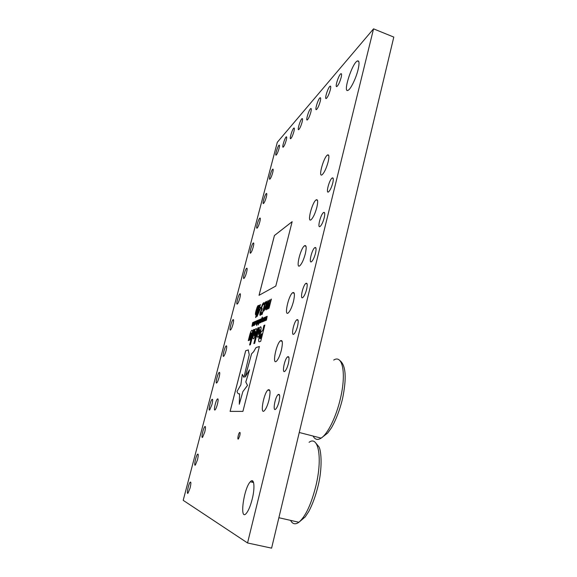 <?xml version="1.0" encoding="UTF-8"?>
<svg xmlns="http://www.w3.org/2000/svg" width="577" height="577" viewBox="0 0 577 577"><rect width="100%" height="100%" fill="white"/><g stroke="black" fill="none" stroke-linecap="round" stroke-linejoin="round"><path stroke-width="0.87" d="M373.543 28.85L393.802 37.087L271.601 548.15L247.547 542.964L183.197 500.331L277.313 142.281L373.543 28.85L247.547 542.964M251.961 330.239L251.695 330.412C251.06 330.917 250.389 332.518 249.675 335.215L248.283 340.639L249.033 340.372L251.255 332.951L249.733 340.12L250.497 339.853L251.918 334.299C252.668 331.27 252.683 329.921 251.961 330.239L251.716 330.419C251.082 330.924 250.411 332.525 249.697 335.223L248.312 340.625M260.523 326.813L260.27 326.979C259.39 327.887 258.575 329.741 257.825 332.532L257.811 332.576C257.075 335.684 257.09 337.242 257.854 337.235L258.135 337.062C259.001 336.146 259.816 334.292 260.573 331.494L260.58 331.458C261.323 328.306 261.302 326.762 260.523 326.813L260.292 326.986C259.419 327.895 258.604 329.748 257.847 332.54L257.84 332.583C257.176 335.316 257.118 336.874 257.652 337.257M258.691 327.548L257.869 327.88L253.851 343.589L254.659 343.322L258.691 327.548L257.89 327.887L253.88 343.582M248.377 349.936L245.687 350.729L230.093 411.387L242.917 411.387L259.398 346.496L255.972 347.621L253.635 351.71L251.572 353.809L245.203 376.976L249.545 369.835L245.78 382.017L247.49 385.386L242.867 391.624L239.289 404.253L239.585 393.795C238.214 394.033 237.378 393.211 237.068 391.343L240.84 384.895L242.311 374.35L243.941 377.38L249.242 354.747L248.24 349.943L245.708 350.737L230.115 411.387M259.354 341.772L260.717 341.317L264.836 325.089L263.949 325.442L262.6 330.765L261.785 331.176C260.912 331.941 260.054 333.845 259.224 336.91L259.217 336.954C258.395 340.271 258.446 341.88 259.354 341.772M254.342 329.287L253.548 329.604L249.603 345.003L250.375 344.743L254.342 329.287M256.296 328.58L255.835 328.746C254.991 329.626 254.197 331.443 253.454 334.184L253.44 334.227C252.712 337.271 252.719 338.8 253.447 338.8L253.707 338.634C254.551 337.754 255.344 335.944 256.087 333.189L256.094 333.153C256.83 330.066 256.815 328.551 256.073 328.594L255.856 328.753C255.012 329.633 254.219 331.45 253.476 334.191L253.469 334.234C252.813 336.918 252.748 338.447 253.26 338.814M253.721 325.587L253.808 323.755L254.753 321.562L254.666 323.387L253.721 325.587M256.109 321.937L256.57 320.884L256.109 321.937M256.686 325.565L258.222 320.163L256.686 325.565M265.211 320.653L266.314 316.629L265.961 319.521L267.173 316.254L266.437 320.134L266.848 317.199L265.795 320.408L266.17 317.494L265.211 320.653M258.438 309.597L260.068 304.793L259.614 307.858L261.064 307.144L257.068 316.492L258.893 309.373L258.438 309.597M261.98 314.653L265.153 302.218L265.55 302.023L265.319 302.918L266.372 301.338C266.884 301.519 266.783 302.947 266.069 305.622L264.836 309.387L263.927 310.902L263.343 310.657L261.98 314.653L265.153 302.218M262.196 319.312L262.672 318.237M259.506 323.163L259.585 321.281L260.566 319.023L260.494 320.891L259.506 323.163M257.912 323.834L257.991 321.966L258.965 319.723L258.885 321.584L257.912 323.834M358.072 69.687C356.045 78.183 350.773 89.06 348.176 90.243C342.349 93.972 351.992 63.218 357.365 60.967C359.298 60.333 359.536 63.239 358.072 69.687M252.185 499.206C250.461 505.914 248.521 510.623 246.357 513.321C239.246 521.875 243.624 488.452 250.31 481.773C254.06 477.201 255.279 487.082 252.185 499.206M305.312 253.786C303.711 259.672 301.908 263.639 299.896 265.68C295.46 269.632 300.285 248.709 304.454 245.788C306.401 244.792 306.69 247.461 305.312 253.786M204.748 432.036L202.606 437.258C200.825 439.147 203.227 427.925 204.878 426.562C205.729 426.194 205.686 428.026 204.748 432.036M197.449 459.898L195.372 465.004C193.576 466.966 195.935 455.585 197.601 454.164C198.474 453.789 198.423 455.7 197.449 459.898M190.049 488.128L188.03 493.133C186.234 495.16 188.549 483.613 190.23 482.134C191.124 481.752 191.066 483.75 190.049 488.128M306.618 289.358C305.579 293.26 304.36 295.943 302.968 297.393C299.665 300.545 302.644 285.889 305.781 283.458C307.346 282.579 307.628 284.548 306.618 289.358M239.751 435.801L238.438 438.924C237.133 440.374 238.315 433.608 239.563 432.483C240.248 432.108 240.313 433.212 239.751 435.801M266.285 197.161C265.341 200.471 264.425 202.577 263.545 203.472C261.965 204.705 264.937 194.218 266.379 193.461C266.971 193.259 266.935 194.492 266.285 197.161M272.69 172.696C271.724 176.086 270.786 178.235 269.892 179.137C268.341 180.298 271.385 169.84 272.791 169.155C273.347 168.974 273.318 170.157 272.69 172.696M279.023 148.541C278.02 152.003 277.068 154.196 276.152 155.105C274.638 156.201 277.753 145.757 279.124 145.137C279.657 144.986 279.621 146.118 279.023 148.541M341.13 77.563C339.803 82.165 338.396 85.144 336.903 86.5C334.53 88.007 338.742 74.592 340.92 73.712C341.714 73.459 341.786 74.743 341.13 77.563M328.14 161.877C326.33 168.383 324.31 172.689 322.089 174.788C317.92 177.976 323.618 157.189 327.505 154.997C329.114 154.304 329.323 156.605 328.14 161.877M268.961 400.142C267.634 405.198 266.134 408.682 264.468 410.593C259.823 415.613 263.48 393.911 267.879 390.002C270.296 388.581 270.656 391.963 268.961 400.142M281.374 350.174C279.96 355.49 278.366 359.125 276.578 361.087C271.983 365.76 275.994 344.419 280.343 340.819C282.615 339.521 282.961 342.644 281.374 350.174M293.491 301.396C291.984 306.993 290.289 310.794 288.385 312.799C283.855 317.119 288.262 296.03 292.532 292.755C294.645 291.609 294.97 294.486 293.491 301.396M316.86 207.294C315.157 213.483 313.246 217.623 311.126 219.693C306.813 223.263 312.07 202.44 316.109 199.88C317.891 199.036 318.136 201.51 316.86 207.294M332.77 182.974C331.559 187.374 330.167 190.331 328.587 191.838C325.464 194.348 329.207 179.815 332.143 178.005C333.412 177.406 333.621 179.065 332.77 182.974M324.209 217.796C323.055 222.03 321.721 224.893 320.206 226.386C317.004 229.112 320.495 214.565 323.509 212.545C324.88 211.853 325.111 213.605 324.209 217.796M315.496 253.253C314.4 257.32 313.123 260.09 311.667 261.569C308.406 264.504 311.638 249.92 314.725 247.684C316.189 246.906 316.448 248.759 315.496 253.253M226.069 350.665C225.268 353.55 224.489 355.403 223.732 356.233C222.001 357.906 224.554 347.044 226.162 345.868C226.934 345.551 226.898 347.145 226.069 350.665M232.985 324.245C232.163 327.202 231.363 329.092 230.584 329.936C228.874 331.537 231.492 320.762 233.079 319.658C233.822 319.355 233.786 320.884 232.985 324.245M239.816 298.172C238.972 301.194 238.15 303.127 237.349 303.978C235.661 305.514 238.344 294.818 239.909 293.78C240.616 293.498 240.587 294.962 239.816 298.172M246.559 272.431C245.694 275.525 244.85 277.501 244.028 278.366C242.362 279.823 245.117 269.192 246.653 268.226C247.331 267.966 247.302 269.365 246.559 272.431M211.947 404.556L209.739 409.886C207.972 411.711 210.425 400.618 212.069 399.313C212.891 398.959 212.848 400.712 211.947 404.556M217.399 404.326C216.627 407.146 215.863 408.978 215.12 409.821C213.238 411.769 215.704 400.337 217.464 398.923C218.351 398.527 218.33 400.33 217.399 404.326M278.994 401.729C278.092 405.191 277.047 407.607 275.856 408.985C272.459 412.721 274.775 397.632 278.02 394.654C279.845 393.528 280.17 395.887 278.994 401.729M288.37 363.575C287.425 367.174 286.329 369.677 285.067 371.083C281.691 374.632 284.216 359.731 287.433 356.918C289.178 355.872 289.495 358.093 288.37 363.575M297.581 326.12C296.585 329.871 295.431 332.46 294.104 333.895C290.758 337.249 293.498 322.485 296.686 319.86C298.345 318.893 298.641 320.985 297.581 326.12M302.081 122.187C300.963 126.06 299.852 128.527 298.742 129.601C296.931 130.849 300.422 119.324 302.081 118.602C302.701 118.408 302.701 119.605 302.081 122.187M293.895 131.542C292.827 135.263 291.767 137.636 290.736 138.646C289.027 139.843 292.38 128.7 293.938 128.015C294.522 127.834 294.515 129.01 293.895 131.542M286.228 140.305C285.189 143.897 284.187 146.169 283.22 147.135C281.605 148.275 284.836 137.499 286.3 136.843C286.856 136.677 286.834 137.831 286.228 140.305M330.275 89.962C329.013 94.354 327.693 97.188 326.315 98.465C324.101 99.9 328.104 87.019 330.131 86.175C330.881 85.937 330.924 87.199 330.275 89.962M310.83 112.19C309.669 116.222 308.493 118.797 307.303 119.929C305.37 121.242 309.02 109.298 310.787 108.541C311.45 108.332 311.465 109.543 310.83 112.19M320.206 101.473C318.994 105.678 317.754 108.382 316.47 109.58C314.407 110.95 318.223 98.559 320.112 97.758C320.819 97.535 320.848 98.768 320.206 101.473M259.794 221.929C258.871 225.167 257.984 227.23 257.126 228.117C255.51 229.422 258.409 218.899 259.888 218.07C260.501 217.854 260.472 219.137 259.794 221.929M253.216 247.021C252.329 250.187 251.457 252.207 250.62 253.079C248.975 254.457 251.803 243.891 253.31 242.989C253.959 242.751 253.93 244.093 253.216 247.021M219.051 377.43C218.272 380.25 217.515 382.068 216.786 382.883C215.033 384.628 217.536 373.658 219.159 372.425C219.96 372.086 219.924 373.752 219.051 377.43M292.15 221.669L274.421 235.503L259.023 295.323L275.813 286.048L292.15 221.669M266.3 306.784L267.807 300.877L268.218 300.675L266.661 308.428L267.634 306.95L269.776 299.881L267.988 307.173L268.312 307.628L271.37 299.081L269.033 308.269L268.615 308.464L268.875 307.447L267.75 309.142L267.461 307.923L266.192 309.871C265.716 309.921 265.752 308.89 266.3 306.784L267.807 300.877M258.272 324.909L259.809 319.47L258.272 324.909M260.537 322.731L261.201 319.283L262.427 317.033L261.064 322.392L260.537 322.731M262.146 321.937L263.227 317.977L262.874 320.826L264.071 317.61L263.328 321.439L263.747 318.54L262.715 321.699L263.09 318.821L262.146 321.937M261.395 309.712L261.482 307.072L262.456 304.267L263.559 302.766L264.288 303.048L263.862 304.714L263.134 304.173L261.886 306.964L261.641 308.58L262.232 308.673L260.378 313.715L260.847 313.801L261.814 312.453L261.388 314.126L260.335 315.266L259.809 314.898L261.417 309.719L261.482 307.072M255.669 314.79C255.214 314.573 255.337 313.181 256.029 310.635L257.191 307.065L258.056 305.572L258.583 305.853L259.051 305.305L255.943 317.393L256.671 313.297L255.669 314.79M263.667 321.302L264.764 317.307L264.41 320.177L265.608 316.939L264.872 320.79L265.283 317.877L264.244 321.057L264.619 318.165L263.667 321.302M255.964 324.534L256.945 320.718L257.457 320.379L256.765 324.202L257.263 320.985L255.964 324.534M255.048 322.399L255.539 321.288L255.813 321.584L254.587 325.226L255.395 323.098L255.467 321.815L255.048 322.399M251.94 326.322L252.69 322.572L252.178 325.724L253.44 322.247L252.776 325.471L254.039 321.988L252.582 326.07L252.488 325.543L251.99 326.315L252.69 322.572M292.142 221.698L274.443 235.51L259.051 295.309M267.829 300.884L268.211 300.696M266.682 308.435L267.634 306.95M267.656 306.957L269.365 300.09M269.387 300.098L269.776 299.903M268.081 307.721L269.178 306.243M269.207 306.25L270.945 299.297M270.974 299.304L271.363 299.102M268.644 308.45L268.875 307.447M267.598 309.171L267.461 307.923M266.026 309.899L266.329 306.791M257.847 323.848L257.991 321.966M258.013 321.973L258.965 319.723M258.02 323.25L258.871 320.307M258.813 320.307L258.063 323.243L258.813 320.307M258.301 324.901L259.809 319.485M259.441 323.178L259.585 321.281M259.607 321.288L260.566 319.023M259.621 322.579L260.479 319.615M260.415 319.615L259.657 322.572L260.415 319.615M260.487 322.745L261.201 319.283M261.222 319.29L261.641 318.612M262.261 317.105L261.835 318.771M260.919 322.449L260.992 322.074M260.696 322.125L261.612 319.182M261.518 319.189L260.732 322.117L261.518 319.189M261.994 322.002L263.227 317.977M263.913 317.682L262.874 320.826M263.177 321.504L263.747 318.54M262.6 321.75L263.09 318.821M265.175 302.225L265.543 302.045M266.242 301.425L265.319 302.918M263.595 311.032L263.343 310.657M263.884 309.69L265.687 305.832C266.221 303.913 266.307 302.889 265.954 302.759M265.932 302.752L265.009 304.129L263.66 309.416L264.187 309.582L265.665 305.824C266.192 303.906 266.285 302.882 265.932 302.752M261.511 307.079L263.559 302.766M263.581 302.774L263.941 302.716M263.848 304.721L263.48 304.086M260.717 313.91L261.792 312.46M260.054 315.316L259.809 314.898M259.83 314.905L260.083 312.806M260.104 312.813L261.367 309.827M258.467 309.582L258.777 308.262M258.806 308.269L259.232 308.039M259.253 308.046L260.443 304.62M261.056 307.166L259.614 307.858M257.097 316.477L258.893 309.373M257.926 314.422L260.443 308.637L259.268 309.193L257.926 314.422L260.422 308.63M255.546 314.818L256.029 310.635L258.164 305.5M259.044 305.327L258.583 305.853M255.604 317.552L256.671 313.297M256 313.448L256.996 312.135L258.092 306.748M257.897 306.776L256.397 310.455L256.094 313.426L256.974 312.128L258.28 307.029L257.897 306.776M265.059 320.711L266.473 316.578M267.014 316.326L265.961 319.521M266.278 320.206L266.848 317.199M265.68 320.451L266.17 317.494M263.516 321.36L264.915 317.256M265.608 316.961L264.41 320.177M264.72 320.855L265.283 317.877M264.129 321.108L264.619 318.165M256.715 325.551L258.215 320.185M255.993 324.519L256.945 320.718M257.025 321.057L257.457 320.379M256.628 324.252L257.349 321.201M256.138 321.93L256.361 320.971M255.092 322.327L255.229 321.692M255.25 321.699L255.611 321.245M254.522 325.233L254.572 324.368M254.767 324.649L255.395 323.098M255.423 323.106L255.532 321.815M253.656 325.601L253.808 323.755M253.83 323.762L254.753 321.562M253.83 325.024L254.666 322.132M254.608 322.132L253.866 325.017L254.608 322.132M252.142 325.731L252.56 325.139M252.582 325.147L252.654 324.75M252.683 324.757L253.281 322.312M252.834 325.457L253.152 324.901M253.173 324.909L253.88 322.053M252.942 325.803L253.022 325.399M252.538 326.077L252.488 325.543M254.082 336.095L255.344 333.513L255.474 331.285M255.373 331.285L254.205 333.867L254.154 336.088L255.322 333.506L255.373 331.285M254.334 329.308L253.548 329.604L249.625 344.988M264.836 325.111L263.977 325.45L262.622 330.772L261.814 331.184C260.934 331.948 260.076 333.852 259.246 336.918L259.239 336.954C258.525 339.839 258.474 341.454 259.08 341.786M260.653 338.526L261.857 333.802L261.215 334.061L260.104 336.571C259.729 338.1 259.765 338.8 260.213 338.663L261.828 333.794M260.234 338.67L260.624 338.519M243.941 377.38L242.311 374.35M239.585 393.817L238.712 393.86M249.545 369.835L245.802 382.024L247.511 385.393L242.867 391.624L239.289 404.253M259.398 346.51L256 347.621L253.664 351.718L251.572 353.809M251.594 353.816L245.239 376.94M258.496 334.48L259.794 331.833L259.91 329.561M259.809 329.568L258.611 332.201L258.568 334.465L259.773 331.825L259.809 329.568M251.334 332.951L249.762 340.113M328.702 155.321L327.606 154.932M252.221 482.221L252.56 480.85M290.592 520.382C292.582 524.176 295.345 524.796 298.886 522.264C305.622 516.393 311.328 504.125 315.994 485.466C322.702 457.503 318.288 435.173 309.07 442.314M313.095 436.053C314.963 439.645 317.646 440.338 321.137 438.123C327.786 433.969 336.326 416.623 340.473 398.289C346.488 373.059 342.464 354.249 333.73 360.055M358.779 61.523L357.365 60.967M253.57 482.545L250.31 481.773M306.012 246.285L304.454 245.788M205.412 426.699L204.878 426.562M198.149 454.294L197.601 454.164M190.785 482.264L190.23 482.134M307.101 283.862L305.781 283.458M240.075 432.606L239.563 432.483M341.476 73.921L340.92 73.712M328.739 155.437L327.505 154.997M269.827 390.528L267.879 390.002M282.182 341.346L280.343 340.819M294.241 293.275L292.532 292.755M317.509 200.349L316.109 199.88M333.181 178.365L332.143 178.005M324.642 212.92L323.509 212.545M315.951 248.081L314.725 247.684M226.646 346.005L226.162 345.868M233.548 319.795L233.079 319.658M240.349 293.909L239.909 293.78M247.071 268.355L246.653 268.226M212.581 399.45L212.069 399.313M218.034 399.075L217.464 398.923M279.556 395.065L278.02 394.654M288.911 357.336L287.433 356.918M298.093 320.278L296.686 319.86M302.471 118.747L302.081 118.602M294.299 128.152L293.938 128.015M330.635 86.37L330.131 86.175M311.212 108.692L310.787 108.541M320.574 97.931L320.112 97.758M260.263 218.193L259.888 218.07M253.707 243.119L253.31 242.989M219.664 372.554L219.159 372.425M278.879 517.728L298.886 522.264L305.226 516.884L308.832 511.395C312.611 504.168 315.698 495.679 318.078 485.949C322.348 469.26 321.526 451.113 318.908 446.786L315.338 442.501M299.261 432.49L321.137 438.123L327.686 433.053L331.443 427.824C336.059 419.703 339.738 410.103 342.471 399.017C346.827 377.949 345.919 365.097 339.73 360.445"/></g></svg>
